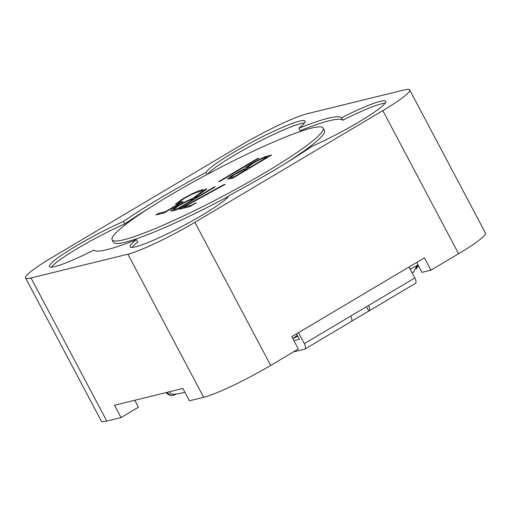 <?xml version="1.0" encoding="UTF-8"?>
<svg xmlns="http://www.w3.org/2000/svg" width="511" height="511" viewBox="0 0 511 511"><rect width="100%" height="100%" fill="white"/><g stroke="black" fill="none" stroke-linecap="round" stroke-linejoin="round"><path stroke-width="0.77" d="M410.186 269.208A56.191 6.266 -27.9 0 0 418.062 264.96L421.977 272.363L430.958 270.159L458.591 253.737L382.816 110.619L194.902 222.317A56.191 6.266 152.1 0 1 127.891 254.191L30.999 277.952A56.191 6.266 152.1 0 1 25.55 277.965A56.191 6.266 152.1 0 1 52.409 257.263L240.323 145.571A56.191 6.266 152.1 0 1 307.335 113.698L404.227 89.93A56.191 6.266 152.1 0 1 409.675 89.917A56.191 6.266 152.1 0 1 382.816 110.619M169.665 391.707L170.846 393.93A140.48 15.656 152.1 0 0 184.886 392.237M297.734 336.155A140.48 15.656 152.1 0 1 292.867 338.716M292.854 338.697A56.191 6.266 -27.9 0 0 297.255 335.254M416.708 262.411L418.062 264.96M203.321 189.734L200.516 191.401L197.252 192.2L191.331 194.621L183.794 198.722L178.856 202.42L183.142 201.66L164.216 212.908L155.855 214.959L158.659 213.298L165.558 211.605L178.876 203.685L175.439 204.138L182.395 199.066C192.903 193.062 199.878 189.951 203.321 189.734M181.137 208.073L223.646 184.752L225.185 184.362L183.705 207.153L191.152 205.326L196.358 202.72L189.76 206.642L179.182 209.242L181.137 208.073L181.456 208.68M205.339 189.242L206.929 188.853L194.531 197.859L196.741 197.316L213.828 187.16L215.272 186.802L176.365 209.932L170.751 211.088L172.322 209.312L177.707 205.856L185.742 201.462L192.768 198.351L205.339 189.242L205.633 189.792M266.059 172.06A119.408 13.312 152.1 0 1 112.088 239.819A119.408 13.312 152.1 0 1 211.382 172.181A119.408 13.312 152.1 0 1 323.137 128.069A119.408 13.312 152.1 0 1 266.059 172.06M218.567 181.673L257.467 158.544L258.93 158.186L220.024 181.316L218.567 181.673M243.951 169.173C244.999 167.94 247.465 166.171 251.348 163.859C255.57 161.304 264.481 156.724 266.697 156.251L271.59 155.05L232.594 178.23L227.542 179.093L229.707 177.023L238.528 171.862L243.951 169.173L244.213 169.671M176.084 394.058L174.468 395.016L170.502 395.469L166.976 392.365M298.475 332.687L304.294 343.679A5.621 2.261 -120.7 0 1 304.888 349.07A5.621 2.261 -120.7 0 1 304.626 349.173L293.397 351.926M366.444 306.734L368.738 311.065A5.621 2.261 -120.7 0 0 368.993 310.963A5.621 2.261 -120.7 0 0 368.405 305.572L350.718 316.085A5.621 2.261 59.3 0 1 351.312 321.476L304.888 349.07M409.011 266.985L414.83 277.978A5.621 2.261 59.3 0 1 415.417 283.362L368.993 310.963M368.738 311.065L351.523 321.298M296.514 333.855L299.401 339.304L293.889 340.658M409.675 89.917L485.45 233.035A56.191 6.266 152.1 0 1 458.591 253.737M430.958 270.159L424.424 257.825L291.781 336.666L298.315 349.007L270.677 365.429A56.191 6.266 152.1 0 1 203.665 397.303L189.415 400.803L182.887 388.462L114.49 405.236L121.018 417.576L138.43 407.229L134.744 400.266M121.018 417.576L106.773 421.07A56.191 6.266 152.1 0 1 101.325 421.083L25.55 277.965M136.354 239.672A140.48 15.656 152.1 0 1 93.788 250.115A56.191 6.266 152.1 0 1 49.49 266.582A56.191 6.266 152.1 0 1 72.741 248.052A56.191 6.266 152.1 0 1 123.464 221.442A140.48 15.656 152.1 0 1 206.016 172.373A56.191 6.266 152.1 0 1 256.688 139.656A56.191 6.266 152.1 0 1 305.131 121.075A56.191 6.266 152.1 0 1 298.871 128.21A140.48 15.656 152.1 0 1 341.437 117.773A56.191 6.266 152.1 0 1 385.735 101.306A56.191 6.266 152.1 0 1 362.478 119.836A56.191 6.266 152.1 0 1 311.761 146.44A140.48 15.656 152.1 0 1 229.209 195.509A56.191 6.266 152.1 0 1 178.537 228.225A56.191 6.266 152.1 0 1 130.094 246.813A56.191 6.266 152.1 0 1 136.354 239.672L137.663 242.144A56.191 6.266 152.1 0 0 131.998 247.381M51.394 267.151A56.191 6.266 152.1 0 1 124.767 223.914L123.464 221.442M207.115 174.455L206.016 172.373M124.767 223.914A140.48 15.656 152.1 0 1 150.771 207.127M341.437 117.773L342.74 120.238A140.48 15.656 152.1 0 0 300.174 130.675L298.871 128.21M207.836 174.066A56.191 6.266 152.1 0 1 254.21 144.108A56.191 6.266 152.1 0 1 304.53 122.972M342.74 120.238A56.191 6.266 152.1 0 1 385.141 103.196M228.692 196.288A119.408 13.312 152.1 0 1 113.391 242.284L112.088 239.819M323.137 128.069L324.447 130.535A119.408 13.312 152.1 0 1 285.764 163.226M416.197 268.965L417.64 265.445A142.537 15.886 152.1 0 1 415.992 267.419L413.655 271.82M257.678 158.934L257.467 158.544M234.773 174.392L230.506 177.483L233.91 176.934L247.471 168.873L244.175 169.678L234.773 174.392M234.121 177.33L233.91 176.934M247.682 169.269L247.471 168.873M267.566 157.445L267.355 157.049C265.592 157.062 259.677 159.311 252.76 163.52L246.724 167.985L250.09 167.314L267.355 157.049M250.301 167.71L250.09 167.314M245.765 169.288L246.934 168.375M229.279 179.042L230.755 177.988M194.11 199.386L193.905 198.996C192.717 199.022 190.284 199.846 186.604 201.487L179.182 205.479L174.308 208.782L173.893 209.401L174.57 209.395L177.726 208.616L193.905 198.996M177.93 208.999L177.726 208.616M195.049 198.824L194.531 197.859M193.203 199.175L192.768 198.351M193.995 199.169L194.889 198.524M172.558 210.864L174.085 209.766M214.026 187.543L213.828 187.16M196.939 197.7L196.741 197.316M223.831 185.103L223.646 184.752M184.132 208.028L183.705 207.153M195.145 203.442L194.947 203.071M191.35 205.703L191.152 205.326M178.856 202.42L179.629 203.748M177.298 204.074L179.061 202.797M179.08 204.074L178.876 203.685M165.762 211.988L165.558 211.605M159.119 214.16L158.659 213.298M350.718 316.085L304.294 343.679M414.83 277.978L368.405 305.572M203.665 397.303L127.891 254.191M106.773 421.07L30.999 277.952M270.677 365.429L194.902 222.317M411.349 268.588A143.284 15.975 152.1 0 1 410.339 269.495M166.375 392.512A143.284 15.975 -27.9 0 0 167.225 392.838M251.559 164.255L251.348 163.859M182.593 199.45L182.395 199.066M412.3 273.2L414.031 271.443M416.446 268.633L418.4 265.599M170.476 395.54L167.372 393.962L166.049 392.589M231.144 178.722L230.493 177.489M246.73 167.985L247.381 169.218M174.545 210.641L173.893 209.401"/></g></svg>
